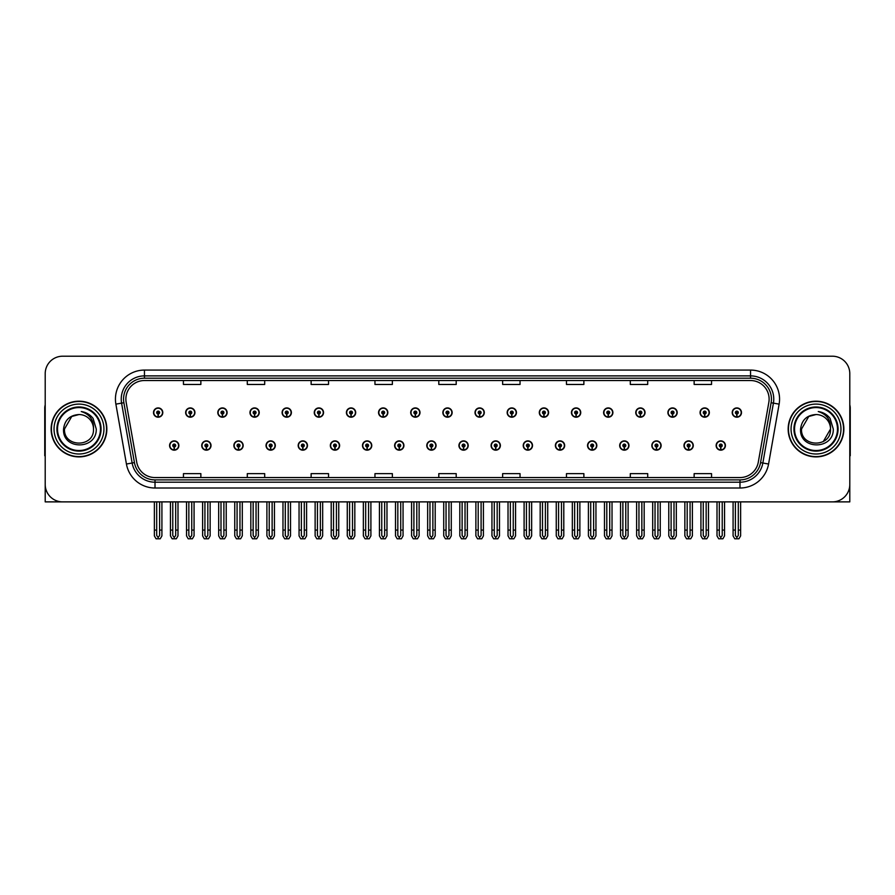 <?xml version="1.0" encoding="UTF-8"?>
<svg xmlns="http://www.w3.org/2000/svg" width="895" height="895" viewBox="0 0 895 895"><rect width="100%" height="100%" fill="white"/><g stroke="black" fill="none" stroke-linecap="round" stroke-linejoin="round"><path stroke-width="1.34" d="M651.84 445.531A4.643 4.643 0 0 0 656.482 450.174A4.643 4.643 0 0 0 661.125 445.531A4.643 4.643 0 0 0 656.482 440.888A4.643 4.643 0 0 0 651.84 445.531M619.687 445.531A4.643 4.643 0 0 0 624.33 450.174A4.643 4.643 0 0 0 628.972 445.531A4.643 4.643 0 0 0 624.33 440.888A4.643 4.643 0 0 0 619.687 445.531M587.534 445.531A4.643 4.643 0 0 0 592.177 450.174A4.643 4.643 0 0 0 596.82 445.531A4.643 4.643 0 0 0 592.177 440.888A4.643 4.643 0 0 0 587.534 445.531M555.381 445.531A4.643 4.643 0 0 0 560.024 450.174A4.643 4.643 0 0 0 564.667 445.531A4.643 4.643 0 0 0 560.024 440.888A4.643 4.643 0 0 0 555.381 445.531M523.228 445.531A4.643 4.643 0 0 0 527.871 450.174A4.643 4.643 0 0 0 532.514 445.531A4.643 4.643 0 0 0 527.871 440.888A4.643 4.643 0 0 0 523.228 445.531M491.086 445.531A4.643 4.643 0 0 0 495.729 450.174A4.643 4.643 0 0 0 500.372 445.531A4.643 4.643 0 0 0 495.729 440.888A4.643 4.643 0 0 0 491.086 445.531M458.934 445.531A4.643 4.643 0 0 0 463.576 450.174A4.643 4.643 0 0 0 468.219 445.531A4.643 4.643 0 0 0 463.576 440.888A4.643 4.643 0 0 0 458.934 445.531M426.781 445.531A4.643 4.643 0 0 0 431.424 450.174A4.643 4.643 0 0 0 436.066 445.531A4.643 4.643 0 0 0 431.424 440.888A4.643 4.643 0 0 0 426.781 445.531M394.628 445.531A4.643 4.643 0 0 0 399.271 450.174A4.643 4.643 0 0 0 403.913 445.531A4.643 4.643 0 0 0 399.271 440.888A4.643 4.643 0 0 0 394.628 445.531M362.486 445.531A4.643 4.643 0 0 0 367.129 450.174A4.643 4.643 0 0 0 371.772 445.531A4.643 4.643 0 0 0 367.129 440.888A4.643 4.643 0 0 0 362.486 445.531M330.333 445.531A4.643 4.643 0 0 0 334.976 450.174A4.643 4.643 0 0 0 339.619 445.531A4.643 4.643 0 0 0 334.976 440.888A4.643 4.643 0 0 0 330.333 445.531M298.18 445.531A4.643 4.643 0 0 0 302.823 450.174A4.643 4.643 0 0 0 307.466 445.531A4.643 4.643 0 0 0 302.823 440.888A4.643 4.643 0 0 0 298.18 445.531M266.028 445.531A4.643 4.643 0 0 0 270.67 450.174A4.643 4.643 0 0 0 275.313 445.531A4.643 4.643 0 0 0 270.67 440.888A4.643 4.643 0 0 0 266.028 445.531M233.875 445.531A4.643 4.643 0 0 0 238.517 450.174A4.643 4.643 0 0 0 243.16 445.531A4.643 4.643 0 0 0 238.517 440.888A4.643 4.643 0 0 0 233.875 445.531M201.733 445.531A4.643 4.643 0 0 0 206.376 450.174A4.643 4.643 0 0 0 211.019 445.531A4.643 4.643 0 0 0 206.376 440.888A4.643 4.643 0 0 0 201.733 445.531M169.58 445.531A4.643 4.643 0 0 0 174.223 450.174A4.643 4.643 0 0 0 178.866 445.531A4.643 4.643 0 0 0 174.223 440.888A4.643 4.643 0 0 0 169.58 445.531M683.981 445.531A4.643 4.643 0 0 0 688.624 450.174A4.643 4.643 0 0 0 693.267 445.531A4.643 4.643 0 0 0 688.624 440.888A4.643 4.643 0 0 0 683.981 445.531M700.058 412.561A4.643 4.643 0 0 0 704.701 417.204A4.643 4.643 0 0 0 709.343 412.561A4.643 4.643 0 0 0 704.701 407.919A4.643 4.643 0 0 0 700.058 412.561M667.905 412.561A4.643 4.643 0 0 0 672.548 417.204A4.643 4.643 0 0 0 677.191 412.561A4.643 4.643 0 0 0 672.548 407.919A4.643 4.643 0 0 0 667.905 412.561M635.763 412.561A4.643 4.643 0 0 0 640.406 417.204A4.643 4.643 0 0 0 645.049 412.561A4.643 4.643 0 0 0 640.406 407.919A4.643 4.643 0 0 0 635.763 412.561M603.61 412.561A4.643 4.643 0 0 0 608.253 417.204A4.643 4.643 0 0 0 612.896 412.561A4.643 4.643 0 0 0 608.253 407.919A4.643 4.643 0 0 0 603.61 412.561M571.457 412.561A4.643 4.643 0 0 0 576.1 417.204A4.643 4.643 0 0 0 580.743 412.561A4.643 4.643 0 0 0 576.1 407.919A4.643 4.643 0 0 0 571.457 412.561M539.305 412.561A4.643 4.643 0 0 0 543.947 417.204A4.643 4.643 0 0 0 548.59 412.561A4.643 4.643 0 0 0 543.947 407.919A4.643 4.643 0 0 0 539.305 412.561M507.163 412.561A4.643 4.643 0 0 0 511.806 417.204A4.643 4.643 0 0 0 516.449 412.561A4.643 4.643 0 0 0 511.806 407.919A4.643 4.643 0 0 0 507.163 412.561M475.01 412.561A4.643 4.643 0 0 0 479.653 417.204A4.643 4.643 0 0 0 484.296 412.561A4.643 4.643 0 0 0 479.653 407.919A4.643 4.643 0 0 0 475.01 412.561M442.857 412.561A4.643 4.643 0 0 0 447.5 417.204A4.643 4.643 0 0 0 452.143 412.561A4.643 4.643 0 0 0 447.5 407.919A4.643 4.643 0 0 0 442.857 412.561M410.704 412.561A4.643 4.643 0 0 0 415.347 417.204A4.643 4.643 0 0 0 419.99 412.561A4.643 4.643 0 0 0 415.347 407.919A4.643 4.643 0 0 0 410.704 412.561M378.551 412.561A4.643 4.643 0 0 0 383.194 417.204A4.643 4.643 0 0 0 387.837 412.561A4.643 4.643 0 0 0 383.194 407.919A4.643 4.643 0 0 0 378.551 412.561M346.41 412.561A4.643 4.643 0 0 0 351.053 417.204A4.643 4.643 0 0 0 355.695 412.561A4.643 4.643 0 0 0 351.053 407.919A4.643 4.643 0 0 0 346.41 412.561M314.257 412.561A4.643 4.643 0 0 0 318.9 417.204A4.643 4.643 0 0 0 323.542 412.561A4.643 4.643 0 0 0 318.9 407.919A4.643 4.643 0 0 0 314.257 412.561M282.104 412.561A4.643 4.643 0 0 0 286.747 417.204A4.643 4.643 0 0 0 291.39 412.561A4.643 4.643 0 0 0 286.747 407.919A4.643 4.643 0 0 0 282.104 412.561M249.951 412.561A4.643 4.643 0 0 0 254.594 417.204A4.643 4.643 0 0 0 259.237 412.561A4.643 4.643 0 0 0 254.594 407.919A4.643 4.643 0 0 0 249.951 412.561M217.809 412.561A4.643 4.643 0 0 0 222.452 417.204A4.643 4.643 0 0 0 227.095 412.561A4.643 4.643 0 0 0 222.452 407.919A4.643 4.643 0 0 0 217.809 412.561M185.657 412.561A4.643 4.643 0 0 0 190.299 417.204A4.643 4.643 0 0 0 194.942 412.561A4.643 4.643 0 0 0 190.299 407.919A4.643 4.643 0 0 0 185.657 412.561M153.504 412.561A4.643 4.643 0 0 0 158.147 417.204A4.643 4.643 0 0 0 162.789 412.561A4.643 4.643 0 0 0 158.147 407.919A4.643 4.643 0 0 0 153.504 412.561M716.134 445.531A4.643 4.643 0 0 0 720.777 450.174A4.643 4.643 0 0 0 725.42 445.531A4.643 4.643 0 0 0 720.777 440.888A4.643 4.643 0 0 0 716.134 445.531M732.211 412.561A4.643 4.643 0 0 0 736.853 417.204A4.643 4.643 0 0 0 741.496 412.561A4.643 4.643 0 0 0 736.853 407.919A4.643 4.643 0 0 0 732.211 412.561M797.445 501.882L849.791 501.882L849.791 373.629A17.408 17.408 0 0 0 832.372 356.21L62.628 356.21A17.408 17.408 0 0 0 45.209 373.629L45.209 501.882L97.555 501.882M51.138 429.041A27.857 27.857 0 0 0 78.995 456.897A27.857 27.857 0 0 0 106.841 429.041A27.857 27.857 0 0 0 78.995 401.195A27.857 27.857 0 0 0 51.138 429.041M788.159 429.041A27.857 27.857 0 0 0 816.005 456.897A27.857 27.857 0 0 0 843.862 429.041A27.857 27.857 0 0 0 816.005 401.195A27.857 27.857 0 0 0 788.159 429.041M125.882 399.103A18.571 18.571 0 0 1 144.453 380.532L750.547 380.532A18.571 18.571 0 0 1 768.839 402.325L758.278 462.212A18.571 18.571 0 0 1 739.986 477.561L155.014 477.561A18.571 18.571 0 0 1 136.722 462.212L126.161 402.325A18.571 18.571 0 0 1 125.882 399.103M123.555 399.103A20.887 20.887 0 0 0 123.879 402.728L134.44 462.614A20.887 20.887 0 0 0 155.014 479.888L739.986 479.888A20.887 20.887 0 0 0 760.56 462.614L771.121 402.728A20.887 20.887 0 0 0 750.547 378.205L144.453 378.205A20.887 20.887 0 0 0 123.555 399.103M115.88 404.137A29.02 29.02 0 0 1 144.453 370.082L750.547 370.082A29.02 29.02 0 0 1 779.12 404.137L768.57 464.024A29.02 29.02 0 0 1 739.986 488.01L155.014 488.01A29.02 29.02 0 0 1 126.43 464.024L115.88 404.137L121.586 403.13A23.214 23.214 0 0 1 144.453 375.889L750.547 375.889A23.214 23.214 0 0 1 773.414 403.13L762.853 463.017A23.214 23.214 0 0 1 739.986 482.204L155.014 482.204A23.214 23.214 0 0 1 132.147 463.017L121.586 403.13A23.214 23.214 0 0 1 121.239 399.103M832.372 356.21L62.628 356.21M45.209 373.629L45.209 484.464A17.408 17.408 0 0 0 62.628 501.882L832.372 501.882A17.408 17.408 0 0 0 849.791 484.464L849.791 373.629M438.796 380.532L438.796 384.458L456.204 384.458L456.204 380.532M374.96 380.532L374.96 384.458L392.368 384.458L392.368 380.532M311.124 380.532L311.124 384.458L328.532 384.458L328.532 380.532M247.288 380.532L247.288 384.458L264.696 384.458L264.696 380.532M183.453 380.532L183.453 384.458L200.86 384.458L200.86 380.532M502.632 380.532L502.632 384.458L520.04 384.458L520.04 380.532M566.468 380.532L566.468 384.458L583.876 384.458L583.876 380.532M630.304 380.532L630.304 384.458L647.712 384.458L647.712 380.532M694.14 380.532L694.14 384.458L711.547 384.458L711.547 380.532M456.204 477.561L456.204 473.634L438.796 473.634L438.796 477.561M392.368 477.561L392.368 473.634L374.96 473.634L374.96 477.561M328.532 477.561L328.532 473.634L311.124 473.634L311.124 477.561M264.696 477.561L264.696 473.634L247.288 473.634L247.288 477.561M200.86 477.561L200.86 473.634L183.453 473.634L183.453 477.561M520.04 477.561L520.04 473.634L502.632 473.634L502.632 477.561M583.876 477.561L583.876 473.634L566.468 473.634L566.468 477.561M647.712 477.561L647.712 473.634L630.304 473.634L630.304 477.561M711.547 477.561L711.547 473.634L694.14 473.634L694.14 477.561M722.231 501.882L722.231 535.467L720.777 537.537L719.323 535.467L719.323 530.086L717.007 530.086L717.007 535.881L718.685 538.79L722.88 538.79L724.547 535.881L724.547 501.882M720.71 446.974L720.587 449.872A4.352 4.352 0 0 1 716.425 445.531A4.352 4.352 0 0 1 720.777 441.179A4.352 4.352 0 0 1 725.129 445.531A4.352 4.352 0 0 1 720.967 449.872L720.844 446.974A1.454 1.454 0 0 0 722.231 445.531A1.454 1.454 0 0 0 720.777 444.077A1.454 1.454 0 0 0 719.323 445.531A1.454 1.454 0 0 0 720.71 446.974L720.755 446.102A0.582 0.582 0 0 1 720.195 445.531A0.582 0.582 0 0 1 720.777 444.949A0.582 0.582 0 0 1 721.359 445.531A0.582 0.582 0 0 1 720.799 446.102L720.844 446.974M717.007 501.882L717.007 530.086M719.323 501.882L719.323 530.086M722.231 530.086L724.547 530.086M738.308 501.882L738.308 535.467L736.853 537.537L735.399 535.467L735.399 530.086L733.083 530.086L733.083 535.881L734.761 538.79L738.946 538.79L740.624 535.881L740.624 501.882M736.786 414.016L736.663 416.913A4.352 4.352 0 0 1 732.502 412.561A4.352 4.352 0 0 1 736.853 408.209A4.352 4.352 0 0 1 741.205 412.561A4.352 4.352 0 0 1 737.044 416.913L736.921 414.016A1.454 1.454 0 0 0 738.308 412.561A1.454 1.454 0 0 0 736.853 411.118A1.454 1.454 0 0 0 735.399 412.561A1.454 1.454 0 0 0 736.786 414.016L736.831 413.143A0.582 0.582 0 0 1 736.272 412.561A0.582 0.582 0 0 1 736.853 411.98A0.582 0.582 0 0 1 737.435 412.561A0.582 0.582 0 0 1 736.876 413.143L736.921 414.016M733.083 501.882L733.083 530.086M735.399 501.882L735.399 530.086M738.308 530.086L740.624 530.086M690.079 501.882L690.079 535.467L688.624 537.537L687.181 535.467L687.181 530.086L684.854 530.086L684.854 535.881L686.532 538.79L690.727 538.79L692.394 535.881L692.394 501.882M688.568 446.974L688.434 449.872A4.352 4.352 0 0 1 684.272 445.531A4.352 4.352 0 0 1 688.624 441.179A4.352 4.352 0 0 1 692.976 445.531A4.352 4.352 0 0 1 688.814 449.872L688.691 446.974A1.454 1.454 0 0 0 690.079 445.531A1.454 1.454 0 0 0 688.624 444.077A1.454 1.454 0 0 0 687.181 445.531A1.454 1.454 0 0 0 688.568 446.974L688.602 446.102A0.582 0.582 0 0 1 688.042 445.531A0.582 0.582 0 0 1 688.624 444.949A0.582 0.582 0 0 1 689.206 445.531A0.582 0.582 0 0 1 688.658 446.102L688.691 446.974M684.854 501.882L684.854 530.086M687.181 501.882L687.181 530.086M690.079 530.086L692.394 530.086M657.926 501.882L657.926 535.467L656.482 537.537L655.028 535.467L655.028 530.086L652.701 530.086L652.701 535.881L654.379 538.79L658.575 538.79L660.253 535.881L660.253 501.882M656.415 446.974L656.292 449.872A4.352 4.352 0 0 1 652.119 445.531A4.352 4.352 0 0 1 656.482 441.179A4.352 4.352 0 0 1 660.834 445.531A4.352 4.352 0 0 1 656.673 449.872L656.538 446.974A1.454 1.454 0 0 0 657.926 445.531A1.454 1.454 0 0 0 656.482 444.077A1.454 1.454 0 0 0 655.028 445.531A1.454 1.454 0 0 0 656.415 446.974L656.449 446.102A0.582 0.582 0 0 1 655.901 445.531A0.582 0.582 0 0 1 656.482 444.949A0.582 0.582 0 0 1 657.053 445.531A0.582 0.582 0 0 1 656.505 446.102L656.538 446.974M652.701 501.882L652.701 530.086M655.028 501.882L655.028 530.086M657.926 530.086L660.253 530.086M625.773 501.882L625.773 535.467L624.33 537.537L622.875 535.467L622.875 530.086L620.559 530.086L620.559 535.881L622.226 538.79L626.422 538.79L628.1 535.881L628.1 501.882M624.262 446.974L624.139 449.872A4.352 4.352 0 0 1 619.978 445.531A4.352 4.352 0 0 1 624.33 441.179A4.352 4.352 0 0 1 628.682 445.531A4.352 4.352 0 0 1 624.52 449.872L624.386 446.974A1.454 1.454 0 0 0 625.773 445.531A1.454 1.454 0 0 0 624.33 444.077A1.454 1.454 0 0 0 622.875 445.531A1.454 1.454 0 0 0 624.262 446.974L624.307 446.102A0.582 0.582 0 0 1 623.748 445.531A0.582 0.582 0 0 1 624.33 444.949A0.582 0.582 0 0 1 624.911 445.531A0.582 0.582 0 0 1 624.352 446.102L624.386 446.974M620.559 501.882L620.559 530.086M622.875 501.882L622.875 530.086M625.773 530.086L628.1 530.086M706.155 501.882L706.155 535.467L704.701 537.537L703.257 535.467L703.257 530.086L700.93 530.086L700.93 535.881L702.609 538.79L706.804 538.79L708.471 535.881L708.471 501.882M704.645 414.016L704.51 416.913A4.352 4.352 0 0 1 700.349 412.561A4.352 4.352 0 0 1 704.701 408.209A4.352 4.352 0 0 1 709.053 412.561A4.352 4.352 0 0 1 704.891 416.913L704.768 414.016A1.454 1.454 0 0 0 706.155 412.561A1.454 1.454 0 0 0 704.701 411.118A1.454 1.454 0 0 0 703.257 412.561A1.454 1.454 0 0 0 704.645 414.016L704.678 413.143A0.582 0.582 0 0 1 704.119 412.561A0.582 0.582 0 0 1 704.701 411.98A0.582 0.582 0 0 1 705.282 412.561A0.582 0.582 0 0 1 704.723 413.143L704.768 414.016M700.93 501.882L700.93 530.086M703.257 501.882L703.257 530.086M706.155 530.086L708.471 530.086M674.002 501.882L674.002 535.467L672.548 537.537L671.105 535.467L671.105 530.086L668.778 530.086L668.778 535.881L670.456 538.79L674.651 538.79L676.329 535.881L676.329 501.882M672.492 414.016L672.358 416.913A4.352 4.352 0 0 1 668.196 412.561A4.352 4.352 0 0 1 672.548 408.209A4.352 4.352 0 0 1 676.9 412.561A4.352 4.352 0 0 1 672.738 416.913L672.615 414.016A1.454 1.454 0 0 0 674.002 412.561A1.454 1.454 0 0 0 672.548 411.118A1.454 1.454 0 0 0 671.105 412.561A1.454 1.454 0 0 0 672.492 414.016L672.525 413.143A0.582 0.582 0 0 1 671.977 412.561A0.582 0.582 0 0 1 672.548 411.98A0.582 0.582 0 0 1 673.129 412.561A0.582 0.582 0 0 1 672.581 413.143L672.615 414.016M668.778 501.882L668.778 530.086M671.105 501.882L671.105 530.086M674.002 530.086L676.329 530.086M641.849 501.882L641.849 535.467L640.406 537.537L638.952 535.467L638.952 530.086L636.625 530.086L636.625 535.881L638.303 538.79L642.498 538.79L644.176 535.881L644.176 501.882M640.339 414.016L640.216 416.913A4.352 4.352 0 0 1 636.054 412.561A4.352 4.352 0 0 1 640.406 408.209A4.352 4.352 0 0 1 644.758 412.561A4.352 4.352 0 0 1 640.596 416.913L640.462 414.016A1.454 1.454 0 0 0 641.849 412.561A1.454 1.454 0 0 0 640.406 411.118A1.454 1.454 0 0 0 638.952 412.561A1.454 1.454 0 0 0 640.339 414.016L640.372 413.143A0.582 0.582 0 0 1 639.824 412.561A0.582 0.582 0 0 1 640.406 411.98A0.582 0.582 0 0 1 640.988 412.561A0.582 0.582 0 0 1 640.428 413.143L640.462 414.016M636.625 501.882L636.625 530.086M638.952 501.882L638.952 530.086M641.849 530.086L644.176 530.086M609.708 501.882L609.708 535.467L608.253 537.537L606.799 535.467L606.799 530.086L604.483 530.086L604.483 535.881L606.15 538.79L610.345 538.79L612.023 535.881L612.023 501.882M608.186 414.016L608.063 416.913A4.352 4.352 0 0 1 603.901 412.561A4.352 4.352 0 0 1 608.253 408.209A4.352 4.352 0 0 1 612.605 412.561A4.352 4.352 0 0 1 608.443 416.913L608.32 414.016A1.454 1.454 0 0 0 609.708 412.561A1.454 1.454 0 0 0 608.253 411.118A1.454 1.454 0 0 0 606.799 412.561A1.454 1.454 0 0 0 608.186 414.016L608.231 413.143A0.582 0.582 0 0 1 607.671 412.561A0.582 0.582 0 0 1 608.253 411.98A0.582 0.582 0 0 1 608.835 412.561A0.582 0.582 0 0 1 608.276 413.143L608.32 414.016M604.483 501.882L604.483 530.086M606.799 501.882L606.799 530.086M609.708 530.086L612.023 530.086M45.209 466.183L45.209 460.388M45.209 455.712A11.601 11.601 0 0 0 44.75 455.745L44.75 408.154A11.601 11.601 0 0 1 45.209 404.909M849.791 460.388L849.791 466.183M849.791 404.909A11.601 11.601 0 0 1 850.25 408.154L850.25 455.745A11.601 11.601 0 0 0 849.791 455.712M100.464 429.041A21.469 21.469 0 0 1 78.995 450.521A21.469 21.469 0 0 1 57.515 429.041A21.469 21.469 0 0 1 78.995 407.572A21.469 21.469 0 0 1 100.464 429.041M63.556 429.041C62.202 450.342 96.973 449.961 96.257 429.041L93.08 418.412C90.048 414.53 86.099 412.237 81.244 411.543C89.813 414.284 93.897 420.124 93.494 429.041C94.389 447.757 63.59 447.757 64.485 429.041L71.734 416.477L78.995 414.542C69.866 415.135 64.72 419.968 63.556 429.041M51.429 429.041A27.566 27.566 0 0 1 78.995 401.475A27.566 27.566 0 0 1 106.55 429.041A27.566 27.566 0 0 1 78.995 456.607A27.566 27.566 0 0 1 51.429 429.041M93.494 429.041C94.389 447.757 63.59 447.757 64.485 429.041L71.734 416.477L78.995 414.542L71.734 416.477L64.485 429.041L71.734 416.477L78.995 414.542A14.51 14.51 0 0 1 93.494 429.041C94.389 447.757 63.59 447.757 64.485 429.041L71.734 416.477M837.485 429.041A21.469 21.469 0 0 1 816.005 450.521A21.469 21.469 0 0 1 794.536 429.041A21.469 21.469 0 0 1 816.005 407.572A21.469 21.469 0 0 1 837.485 429.041M800.577 429.041C799.224 450.342 833.995 449.961 833.279 429.041L830.101 418.412C827.069 414.53 823.12 412.237 818.254 411.543C826.835 414.284 830.918 420.124 830.515 429.041C831.41 447.757 800.611 447.757 801.506 429.041L808.756 416.477L816.005 414.542C806.887 415.135 801.741 419.968 800.577 429.041M788.45 429.041A27.566 27.566 0 0 1 816.005 401.475A27.566 27.566 0 0 1 843.571 429.041A27.566 27.566 0 0 1 816.005 456.607A27.566 27.566 0 0 1 788.45 429.041M801.506 429.041L808.756 416.477L816.005 414.542L808.756 416.477L801.506 429.041L808.756 416.477L816.005 414.542A14.51 14.51 0 0 1 830.515 429.041C831.41 447.757 800.611 447.757 801.506 429.041C800.611 447.757 831.41 447.757 830.515 429.041L823.266 441.615M593.631 501.882L593.631 535.467L592.177 537.537L590.722 535.467L590.722 530.086L588.407 530.086L588.407 535.881L590.085 538.79L594.269 538.79L595.947 535.881L595.947 501.882M592.11 446.974L591.987 449.872A4.352 4.352 0 0 1 587.825 445.531A4.352 4.352 0 0 1 592.177 441.179A4.352 4.352 0 0 1 596.529 445.531A4.352 4.352 0 0 1 592.367 449.872L592.244 446.974A1.454 1.454 0 0 0 593.631 445.531A1.454 1.454 0 0 0 592.177 444.077A1.454 1.454 0 0 0 590.722 445.531A1.454 1.454 0 0 0 592.11 446.974L592.154 446.102A0.582 0.582 0 0 1 591.595 445.531A0.582 0.582 0 0 1 592.177 444.949A0.582 0.582 0 0 1 592.759 445.531A0.582 0.582 0 0 1 592.199 446.102L592.244 446.974M588.407 501.882L588.407 530.086M590.722 501.882L590.722 530.086M593.631 530.086L595.947 530.086M561.478 501.882L561.478 535.467L560.024 537.537L558.581 535.467L558.581 530.086L556.254 530.086L556.254 535.881L557.932 538.79L562.127 538.79L563.794 535.881L563.794 501.882M559.968 446.974L559.834 449.872A4.352 4.352 0 0 1 555.672 445.531A4.352 4.352 0 0 1 560.024 441.179A4.352 4.352 0 0 1 564.376 445.531A4.352 4.352 0 0 1 560.214 449.872L560.091 446.974A1.454 1.454 0 0 0 561.478 445.531A1.454 1.454 0 0 0 560.024 444.077A1.454 1.454 0 0 0 558.581 445.531A1.454 1.454 0 0 0 559.968 446.974L560.001 446.102A0.582 0.582 0 0 1 559.442 445.531A0.582 0.582 0 0 1 560.024 444.949A0.582 0.582 0 0 1 560.606 445.531A0.582 0.582 0 0 1 560.046 446.102L560.091 446.974M556.254 501.882L556.254 530.086M558.581 501.882L558.581 530.086M561.478 530.086L563.794 530.086M529.325 501.882L529.325 535.467L527.871 537.537L526.428 535.467L526.428 530.086L524.101 530.086L524.101 535.881L525.779 538.79L529.974 538.79L531.652 535.881L531.652 501.882M527.815 446.974L527.681 449.872A4.352 4.352 0 0 1 523.519 445.531A4.352 4.352 0 0 1 527.871 441.179A4.352 4.352 0 0 1 532.223 445.531A4.352 4.352 0 0 1 528.061 449.872L527.938 446.974A1.454 1.454 0 0 0 529.325 445.531A1.454 1.454 0 0 0 527.871 444.077A1.454 1.454 0 0 0 526.428 445.531A1.454 1.454 0 0 0 527.815 446.974L527.849 446.102A0.582 0.582 0 0 1 527.3 445.531A0.582 0.582 0 0 1 527.871 444.949A0.582 0.582 0 0 1 528.453 445.531A0.582 0.582 0 0 1 527.905 446.102L527.938 446.974M524.101 501.882L524.101 530.086M526.428 501.882L526.428 530.086M529.325 530.086L531.652 530.086M577.555 501.882L577.555 535.467L576.1 537.537L574.646 535.467L574.646 530.086L572.33 530.086L572.33 535.881L574.008 538.79L578.204 538.79L579.87 535.881L579.87 501.882M576.033 414.016L575.91 416.913A4.352 4.352 0 0 1 571.748 412.561A4.352 4.352 0 0 1 576.1 408.209A4.352 4.352 0 0 1 580.452 412.561A4.352 4.352 0 0 1 576.29 416.913L576.167 414.016A1.454 1.454 0 0 0 577.555 412.561A1.454 1.454 0 0 0 576.1 411.118A1.454 1.454 0 0 0 574.646 412.561A1.454 1.454 0 0 0 576.033 414.016L576.078 413.143A0.582 0.582 0 0 1 575.519 412.561A0.582 0.582 0 0 1 576.1 411.98A0.582 0.582 0 0 1 576.682 412.561A0.582 0.582 0 0 1 576.123 413.143L576.167 414.016M572.33 501.882L572.33 530.086M574.646 501.882L574.646 530.086M577.555 530.086L579.87 530.086M545.402 501.882L545.402 535.467L543.947 537.537L542.504 535.467L542.504 530.086L540.177 530.086L540.177 535.881L541.855 538.79L546.051 538.79L547.729 535.881L547.729 501.882M543.891 414.016L543.757 416.913A4.352 4.352 0 0 1 539.595 412.561A4.352 4.352 0 0 1 543.947 408.209A4.352 4.352 0 0 1 548.299 412.561A4.352 4.352 0 0 1 544.138 416.913L544.015 414.016A1.454 1.454 0 0 0 545.402 412.561A1.454 1.454 0 0 0 543.947 411.118A1.454 1.454 0 0 0 542.504 412.561A1.454 1.454 0 0 0 543.891 414.016L543.925 413.143A0.582 0.582 0 0 1 543.366 412.561A0.582 0.582 0 0 1 543.947 411.98A0.582 0.582 0 0 1 544.529 412.561A0.582 0.582 0 0 1 543.981 413.143L544.015 414.016M540.177 501.882L540.177 530.086M542.504 501.882L542.504 530.086M545.402 530.086L547.729 530.086M513.249 501.882L513.249 535.467L511.806 537.537L510.351 535.467L510.351 530.086L508.024 530.086L508.024 535.881L509.702 538.79L513.898 538.79L515.576 535.881L515.576 501.882M511.739 414.016L511.616 416.913A4.352 4.352 0 0 1 507.454 412.561A4.352 4.352 0 0 1 511.806 408.209A4.352 4.352 0 0 1 516.158 412.561A4.352 4.352 0 0 1 511.996 416.913L511.862 414.016A1.454 1.454 0 0 0 513.249 412.561A1.454 1.454 0 0 0 511.806 411.118A1.454 1.454 0 0 0 510.351 412.561A1.454 1.454 0 0 0 511.739 414.016L511.772 413.143A0.582 0.582 0 0 1 511.224 412.561A0.582 0.582 0 0 1 511.806 411.98A0.582 0.582 0 0 1 512.376 412.561A0.582 0.582 0 0 1 511.828 413.143L511.862 414.016M508.024 501.882L508.024 530.086M510.351 501.882L510.351 530.086M513.249 530.086L515.576 530.086M497.172 501.882L497.172 535.467L495.729 537.537L494.275 535.467L494.275 530.086L491.948 530.086L491.948 535.881L493.626 538.79L497.821 538.79L499.499 535.881L499.499 501.882M495.662 446.974L495.539 449.872A4.352 4.352 0 0 1 491.377 445.531A4.352 4.352 0 0 1 495.729 441.179A4.352 4.352 0 0 1 500.081 445.531A4.352 4.352 0 0 1 495.919 449.872L495.785 446.974A1.454 1.454 0 0 0 497.172 445.531A1.454 1.454 0 0 0 495.729 444.077A1.454 1.454 0 0 0 494.275 445.531A1.454 1.454 0 0 0 495.662 446.974L495.696 446.102A0.582 0.582 0 0 1 495.148 445.531A0.582 0.582 0 0 1 495.729 444.949A0.582 0.582 0 0 1 496.311 445.531A0.582 0.582 0 0 1 495.752 446.102L495.785 446.974M491.948 501.882L491.948 530.086M494.275 501.882L494.275 530.086M497.172 530.086L499.499 530.086M465.031 501.882L465.031 535.467L463.576 537.537L462.122 535.467L462.122 530.086L459.806 530.086L459.806 535.881L461.473 538.79L465.668 538.79L467.347 535.881L467.347 501.882M463.509 446.974L463.386 449.872A4.352 4.352 0 0 1 459.224 445.531A4.352 4.352 0 0 1 463.576 441.179A4.352 4.352 0 0 1 467.928 445.531A4.352 4.352 0 0 1 463.767 449.872L463.644 446.974A1.454 1.454 0 0 0 465.031 445.531A1.454 1.454 0 0 0 463.576 444.077A1.454 1.454 0 0 0 462.122 445.531A1.454 1.454 0 0 0 463.509 446.974L463.554 446.102A0.582 0.582 0 0 1 462.995 445.531A0.582 0.582 0 0 1 463.576 444.949A0.582 0.582 0 0 1 464.158 445.531A0.582 0.582 0 0 1 463.599 446.102L463.644 446.974M459.806 501.882L459.806 530.086M462.122 501.882L462.122 530.086M465.031 530.086L467.347 530.086M432.878 501.882L432.878 535.467L431.424 537.537L429.969 535.467L429.969 530.086L427.653 530.086L427.653 535.881L429.331 538.79L433.527 538.79L435.194 535.881L435.194 501.882M431.356 446.974L431.233 449.872A4.352 4.352 0 0 1 427.072 445.531A4.352 4.352 0 0 1 431.424 441.179A4.352 4.352 0 0 1 435.775 445.531A4.352 4.352 0 0 1 431.614 449.872L431.491 446.974A1.454 1.454 0 0 0 432.878 445.531A1.454 1.454 0 0 0 431.424 444.077A1.454 1.454 0 0 0 429.969 445.531A1.454 1.454 0 0 0 431.356 446.974L431.401 446.102A0.582 0.582 0 0 1 430.842 445.531A0.582 0.582 0 0 1 431.424 444.949A0.582 0.582 0 0 1 432.005 445.531A0.582 0.582 0 0 1 431.446 446.102L431.491 446.974M427.653 501.882L427.653 530.086M429.969 501.882L429.969 530.086M432.878 530.086L435.194 530.086M400.725 501.882L400.725 535.467L399.271 537.537L397.827 535.467L397.827 530.086L395.5 530.086L395.5 535.881L397.179 538.79L401.374 538.79L403.052 535.881L403.052 501.882M399.215 446.974L399.08 449.872A4.352 4.352 0 0 1 394.919 445.531A4.352 4.352 0 0 1 399.271 441.179A4.352 4.352 0 0 1 403.623 445.531A4.352 4.352 0 0 1 399.461 449.872L399.338 446.974A1.454 1.454 0 0 0 400.725 445.531A1.454 1.454 0 0 0 399.271 444.077A1.454 1.454 0 0 0 397.827 445.531A1.454 1.454 0 0 0 399.215 446.974L399.248 446.102A0.582 0.582 0 0 1 398.689 445.531A0.582 0.582 0 0 1 399.271 444.949A0.582 0.582 0 0 1 399.852 445.531A0.582 0.582 0 0 1 399.304 446.102L399.338 446.974M395.5 501.882L395.5 530.086M397.827 501.882L397.827 530.086M400.725 530.086L403.052 530.086M368.572 501.882L368.572 535.467L367.129 537.537L365.675 535.467L365.675 530.086L363.348 530.086L363.348 535.881L365.026 538.79L369.221 538.79L370.899 535.881L370.899 501.882M367.062 446.974L366.939 449.872A4.352 4.352 0 0 1 362.777 445.531A4.352 4.352 0 0 1 367.129 441.179A4.352 4.352 0 0 1 371.481 445.531A4.352 4.352 0 0 1 367.319 449.872L367.185 446.974A1.454 1.454 0 0 0 368.572 445.531A1.454 1.454 0 0 0 367.129 444.077A1.454 1.454 0 0 0 365.675 445.531A1.454 1.454 0 0 0 367.062 446.974L367.095 446.102A0.582 0.582 0 0 1 366.547 445.531A0.582 0.582 0 0 1 367.129 444.949A0.582 0.582 0 0 1 367.7 445.531A0.582 0.582 0 0 1 367.151 446.102L367.185 446.974M363.348 501.882L363.348 530.086M365.675 501.882L365.675 530.086M368.572 530.086L370.899 530.086M481.096 501.882L481.096 535.467L479.653 537.537L478.198 535.467L478.198 530.086L475.883 530.086L475.883 535.881L477.55 538.79L481.745 538.79L483.423 535.881L483.423 501.882M479.586 414.016L479.463 416.913A4.352 4.352 0 0 1 475.301 412.561A4.352 4.352 0 0 1 479.653 408.209A4.352 4.352 0 0 1 484.005 412.561A4.352 4.352 0 0 1 479.843 416.913L479.709 414.016A1.454 1.454 0 0 0 481.096 412.561A1.454 1.454 0 0 0 479.653 411.118A1.454 1.454 0 0 0 478.198 412.561A1.454 1.454 0 0 0 479.586 414.016L479.63 413.143A0.582 0.582 0 0 1 479.071 412.561A0.582 0.582 0 0 1 479.653 411.98A0.582 0.582 0 0 1 480.235 412.561A0.582 0.582 0 0 1 479.675 413.143L479.709 414.016M475.883 501.882L475.883 530.086M478.198 501.882L478.198 530.086M481.096 530.086L483.423 530.086M448.954 501.882L448.954 535.467L447.5 537.537L446.046 535.467L446.046 530.086L443.73 530.086L443.73 535.881L445.408 538.79L449.592 538.79L451.27 535.881L451.27 501.882M447.433 414.016L447.31 416.913A4.352 4.352 0 0 1 443.148 412.561A4.352 4.352 0 0 1 447.5 408.209A4.352 4.352 0 0 1 451.852 412.561A4.352 4.352 0 0 1 447.69 416.913L447.567 414.016A1.454 1.454 0 0 0 448.954 412.561A1.454 1.454 0 0 0 447.5 411.118A1.454 1.454 0 0 0 446.046 412.561A1.454 1.454 0 0 0 447.433 414.016L447.478 413.143A0.582 0.582 0 0 1 446.918 412.561A0.582 0.582 0 0 1 447.5 411.98A0.582 0.582 0 0 1 448.082 412.561A0.582 0.582 0 0 1 447.522 413.143L447.567 414.016M443.73 501.882L443.73 530.086M446.046 501.882L446.046 530.086M448.954 530.086L451.27 530.086M416.801 501.882L416.801 535.467L415.347 537.537L413.904 535.467L413.904 530.086L411.577 530.086L411.577 535.881L413.255 538.79L417.45 538.79L419.117 535.881L419.117 501.882M415.291 414.016L415.157 416.913A4.352 4.352 0 0 1 410.995 412.561A4.352 4.352 0 0 1 415.347 408.209A4.352 4.352 0 0 1 419.699 412.561A4.352 4.352 0 0 1 415.537 416.913L415.414 414.016A1.454 1.454 0 0 0 416.801 412.561A1.454 1.454 0 0 0 415.347 411.118A1.454 1.454 0 0 0 413.904 412.561A1.454 1.454 0 0 0 415.291 414.016L415.325 413.143A0.582 0.582 0 0 1 414.765 412.561A0.582 0.582 0 0 1 415.347 411.98A0.582 0.582 0 0 1 415.929 412.561A0.582 0.582 0 0 1 415.369 413.143L415.414 414.016M411.577 501.882L411.577 530.086M413.904 501.882L413.904 530.086M416.801 530.086L419.117 530.086M384.649 501.882L384.649 535.467L383.194 537.537L381.751 535.467L381.751 530.086L379.424 530.086L379.424 535.881L381.102 538.79L385.297 538.79L386.976 535.881L386.976 501.882M383.138 414.016L383.004 416.913A4.352 4.352 0 0 1 378.842 412.561A4.352 4.352 0 0 1 383.194 408.209A4.352 4.352 0 0 1 387.546 412.561A4.352 4.352 0 0 1 383.384 416.913L383.261 414.016A1.454 1.454 0 0 0 384.649 412.561A1.454 1.454 0 0 0 383.194 411.118A1.454 1.454 0 0 0 381.751 412.561A1.454 1.454 0 0 0 383.138 414.016L383.172 413.143A0.582 0.582 0 0 1 382.624 412.561A0.582 0.582 0 0 1 383.194 411.98A0.582 0.582 0 0 1 383.776 412.561A0.582 0.582 0 0 1 383.228 413.143L383.261 414.016M379.424 501.882L379.424 530.086M381.751 501.882L381.751 530.086M384.649 530.086L386.976 530.086M352.496 501.882L352.496 535.467L351.053 537.537L349.598 535.467L349.598 530.086L347.271 530.086L347.271 535.881L348.949 538.79L353.145 538.79L354.823 535.881L354.823 501.882M350.985 414.016L350.862 416.913A4.352 4.352 0 0 1 346.701 412.561A4.352 4.352 0 0 1 351.053 408.209A4.352 4.352 0 0 1 355.404 412.561A4.352 4.352 0 0 1 351.243 416.913L351.108 414.016A1.454 1.454 0 0 0 352.496 412.561A1.454 1.454 0 0 0 351.053 411.118A1.454 1.454 0 0 0 349.598 412.561A1.454 1.454 0 0 0 350.985 414.016L351.019 413.143A0.582 0.582 0 0 1 350.471 412.561A0.582 0.582 0 0 1 351.053 411.98A0.582 0.582 0 0 1 351.634 412.561A0.582 0.582 0 0 1 351.075 413.143L351.108 414.016M347.271 501.882L347.271 530.086M349.598 501.882L349.598 530.086M352.496 530.086L354.823 530.086M336.419 501.882L336.419 535.467L334.976 537.537L333.522 535.467L333.522 530.086L331.206 530.086L331.206 535.881L332.873 538.79L337.068 538.79L338.746 535.881L338.746 501.882M334.909 446.974L334.786 449.872A4.352 4.352 0 0 1 330.624 445.531A4.352 4.352 0 0 1 334.976 441.179A4.352 4.352 0 0 1 339.328 445.531A4.352 4.352 0 0 1 335.166 449.872L335.032 446.974A1.454 1.454 0 0 0 336.419 445.531A1.454 1.454 0 0 0 334.976 444.077A1.454 1.454 0 0 0 333.522 445.531A1.454 1.454 0 0 0 334.909 446.974L334.954 446.102A0.582 0.582 0 0 1 334.394 445.531A0.582 0.582 0 0 1 334.976 444.949A0.582 0.582 0 0 1 335.558 445.531A0.582 0.582 0 0 1 334.998 446.102L335.032 446.974M331.206 501.882L331.206 530.086M333.522 501.882L333.522 530.086M336.419 530.086L338.746 530.086M304.278 501.882L304.278 535.467L302.823 537.537L301.369 535.467L301.369 530.086L299.053 530.086L299.053 535.881L300.731 538.79L304.915 538.79L306.593 535.881L306.593 501.882M302.756 446.974L302.633 449.872A4.352 4.352 0 0 1 298.471 445.531A4.352 4.352 0 0 1 302.823 441.179A4.352 4.352 0 0 1 307.175 445.531A4.352 4.352 0 0 1 303.013 449.872L302.89 446.974A1.454 1.454 0 0 0 304.278 445.531A1.454 1.454 0 0 0 302.823 444.077A1.454 1.454 0 0 0 301.369 445.531A1.454 1.454 0 0 0 302.756 446.974L302.801 446.102A0.582 0.582 0 0 1 302.242 445.531A0.582 0.582 0 0 1 302.823 444.949A0.582 0.582 0 0 1 303.405 445.531A0.582 0.582 0 0 1 302.846 446.102L302.89 446.974M299.053 501.882L299.053 530.086M301.369 501.882L301.369 530.086M304.278 530.086L306.593 530.086M272.125 501.882L272.125 535.467L270.67 537.537L269.227 535.467L269.227 530.086L266.9 530.086L266.9 535.881L268.578 538.79L272.774 538.79L274.441 535.881L274.441 501.882M270.614 446.974L270.48 449.872A4.352 4.352 0 0 1 266.318 445.531A4.352 4.352 0 0 1 270.67 441.179A4.352 4.352 0 0 1 275.022 445.531A4.352 4.352 0 0 1 270.861 449.872L270.737 446.974A1.454 1.454 0 0 0 272.125 445.531A1.454 1.454 0 0 0 270.67 444.077A1.454 1.454 0 0 0 269.227 445.531A1.454 1.454 0 0 0 270.614 446.974L270.648 446.102A0.582 0.582 0 0 1 270.089 445.531A0.582 0.582 0 0 1 270.67 444.949A0.582 0.582 0 0 1 271.252 445.531A0.582 0.582 0 0 1 270.693 446.102L270.737 446.974M266.9 501.882L266.9 530.086M269.227 501.882L269.227 530.086M272.125 530.086L274.441 530.086M239.972 501.882L239.972 535.467L238.517 537.537L237.074 535.467L237.074 530.086L234.747 530.086L234.747 535.881L236.425 538.79L240.621 538.79L242.299 535.881L242.299 501.882M238.462 446.974L238.327 449.872A4.352 4.352 0 0 1 234.166 445.531A4.352 4.352 0 0 1 238.517 441.179A4.352 4.352 0 0 1 242.881 445.531A4.352 4.352 0 0 1 238.708 449.872L238.585 446.974A1.454 1.454 0 0 0 239.972 445.531A1.454 1.454 0 0 0 238.517 444.077A1.454 1.454 0 0 0 237.074 445.531A1.454 1.454 0 0 0 238.462 446.974L238.495 446.102A0.582 0.582 0 0 1 237.947 445.531A0.582 0.582 0 0 1 238.517 444.949A0.582 0.582 0 0 1 239.099 445.531A0.582 0.582 0 0 1 238.551 446.102L238.585 446.974M234.747 501.882L234.747 530.086M237.074 501.882L237.074 530.086M239.972 530.086L242.299 530.086M207.819 501.882L207.819 535.467L206.376 537.537L204.921 535.467L204.921 530.086L202.606 530.086L202.606 535.881L204.273 538.79L208.468 538.79L210.146 535.881L210.146 501.882M206.309 446.974L206.186 449.872A4.352 4.352 0 0 1 202.024 445.531A4.352 4.352 0 0 1 206.376 441.179A4.352 4.352 0 0 1 210.728 445.531A4.352 4.352 0 0 1 206.566 449.872L206.432 446.974A1.454 1.454 0 0 0 207.819 445.531A1.454 1.454 0 0 0 206.376 444.077A1.454 1.454 0 0 0 204.921 445.531A1.454 1.454 0 0 0 206.309 446.974L206.342 446.102A0.582 0.582 0 0 1 205.794 445.531A0.582 0.582 0 0 1 206.376 444.949A0.582 0.582 0 0 1 206.958 445.531A0.582 0.582 0 0 1 206.398 446.102L206.432 446.974M202.606 501.882L202.606 530.086M204.921 501.882L204.921 530.086M207.819 530.086L210.146 530.086M175.677 501.882L175.677 535.467L174.223 537.537L172.769 535.467L172.769 530.086L170.453 530.086L170.453 535.881L172.12 538.79L176.315 538.79L177.993 535.881L177.993 501.882M174.156 446.974L174.033 449.872A4.352 4.352 0 0 1 169.871 445.531A4.352 4.352 0 0 1 174.223 441.179A4.352 4.352 0 0 1 178.575 445.531A4.352 4.352 0 0 1 174.413 449.872L174.29 446.974A1.454 1.454 0 0 0 175.677 445.531A1.454 1.454 0 0 0 174.223 444.077A1.454 1.454 0 0 0 172.769 445.531A1.454 1.454 0 0 0 174.156 446.974L174.201 446.102A0.582 0.582 0 0 1 173.641 445.531A0.582 0.582 0 0 1 174.223 444.949A0.582 0.582 0 0 1 174.805 445.531A0.582 0.582 0 0 1 174.245 446.102L174.29 446.974M170.453 501.882L170.453 530.086M172.769 501.882L172.769 530.086M175.677 530.086L177.993 530.086M320.354 501.882L320.354 535.467L318.9 537.537L317.445 535.467L317.445 530.086L315.13 530.086L315.13 535.881L316.796 538.79L320.992 538.79L322.67 535.881L322.67 501.882M318.833 414.016L318.709 416.913A4.352 4.352 0 0 1 314.548 412.561A4.352 4.352 0 0 1 318.9 408.209A4.352 4.352 0 0 1 323.252 412.561A4.352 4.352 0 0 1 319.09 416.913L318.967 414.016A1.454 1.454 0 0 0 320.354 412.561A1.454 1.454 0 0 0 318.9 411.118A1.454 1.454 0 0 0 317.445 412.561A1.454 1.454 0 0 0 318.833 414.016L318.877 413.143A0.582 0.582 0 0 1 318.318 412.561A0.582 0.582 0 0 1 318.9 411.98A0.582 0.582 0 0 1 319.481 412.561A0.582 0.582 0 0 1 318.922 413.143L318.967 414.016M315.13 501.882L315.13 530.086M317.445 501.882L317.445 530.086M320.354 530.086L322.67 530.086M288.201 501.882L288.201 535.467L286.747 537.537L285.292 535.467L285.292 530.086L282.977 530.086L282.977 535.881L284.655 538.79L288.85 538.79L290.517 535.881L290.517 501.882M286.68 414.016L286.557 416.913A4.352 4.352 0 0 1 282.395 412.561A4.352 4.352 0 0 1 286.747 408.209A4.352 4.352 0 0 1 291.099 412.561A4.352 4.352 0 0 1 286.937 416.913L286.814 414.016A1.454 1.454 0 0 0 288.201 412.561A1.454 1.454 0 0 0 286.747 411.118A1.454 1.454 0 0 0 285.292 412.561A1.454 1.454 0 0 0 286.68 414.016L286.724 413.143A0.582 0.582 0 0 1 286.165 412.561A0.582 0.582 0 0 1 286.747 411.98A0.582 0.582 0 0 1 287.329 412.561A0.582 0.582 0 0 1 286.769 413.143L286.814 414.016M282.977 501.882L282.977 530.086M285.292 501.882L285.292 530.086M288.201 530.086L290.517 530.086M256.048 501.882L256.048 535.467L254.594 537.537L253.151 535.467L253.151 530.086L250.824 530.086L250.824 535.881L252.502 538.79L256.697 538.79L258.375 535.881L258.375 501.882M254.538 414.016L254.404 416.913A4.352 4.352 0 0 1 250.242 412.561A4.352 4.352 0 0 1 254.594 408.209A4.352 4.352 0 0 1 258.946 412.561A4.352 4.352 0 0 1 254.784 416.913L254.661 414.016A1.454 1.454 0 0 0 256.048 412.561A1.454 1.454 0 0 0 254.594 411.118A1.454 1.454 0 0 0 253.151 412.561A1.454 1.454 0 0 0 254.538 414.016L254.572 413.143A0.582 0.582 0 0 1 254.012 412.561A0.582 0.582 0 0 1 254.594 411.98A0.582 0.582 0 0 1 255.176 412.561A0.582 0.582 0 0 1 254.627 413.143L254.661 414.016M250.824 501.882L250.824 530.086M253.151 501.882L253.151 530.086M256.048 530.086L258.375 530.086M223.895 501.882L223.895 535.467L222.452 537.537L220.998 535.467L220.998 530.086L218.671 530.086L218.671 535.881L220.349 538.79L224.544 538.79L226.222 535.881L226.222 501.882M222.385 414.016L222.262 416.913A4.352 4.352 0 0 1 218.1 412.561A4.352 4.352 0 0 1 222.452 408.209A4.352 4.352 0 0 1 226.804 412.561A4.352 4.352 0 0 1 222.642 416.913L222.508 414.016A1.454 1.454 0 0 0 223.895 412.561A1.454 1.454 0 0 0 222.452 411.118A1.454 1.454 0 0 0 220.998 412.561A1.454 1.454 0 0 0 222.385 414.016L222.419 413.143A0.582 0.582 0 0 1 221.87 412.561A0.582 0.582 0 0 1 222.452 411.98A0.582 0.582 0 0 1 223.023 412.561A0.582 0.582 0 0 1 222.475 413.143L222.508 414.016M218.671 501.882L218.671 530.086M220.998 501.882L220.998 530.086M223.895 530.086L226.222 530.086M191.743 501.882L191.743 535.467L190.299 537.537L188.845 535.467L188.845 530.086L186.529 530.086L186.529 535.881L188.196 538.79L192.391 538.79L194.07 535.881L194.07 501.882M190.232 414.016L190.109 416.913A4.352 4.352 0 0 1 185.947 412.561A4.352 4.352 0 0 1 190.299 408.209A4.352 4.352 0 0 1 194.651 412.561A4.352 4.352 0 0 1 190.49 416.913L190.355 414.016A1.454 1.454 0 0 0 191.743 412.561A1.454 1.454 0 0 0 190.299 411.118A1.454 1.454 0 0 0 188.845 412.561A1.454 1.454 0 0 0 190.232 414.016L190.277 413.143A0.582 0.582 0 0 1 189.718 412.561A0.582 0.582 0 0 1 190.299 411.98A0.582 0.582 0 0 1 190.881 412.561A0.582 0.582 0 0 1 190.322 413.143L190.355 414.016M186.529 501.882L186.529 530.086M188.845 501.882L188.845 530.086M191.743 530.086L194.07 530.086M159.601 501.882L159.601 535.467L158.147 537.537L156.692 535.467L156.692 530.086L154.376 530.086L154.376 535.881L156.054 538.79L160.239 538.79L161.917 535.881L161.917 501.882M158.079 414.016L157.956 416.913A4.352 4.352 0 0 1 153.795 412.561A4.352 4.352 0 0 1 158.147 408.209A4.352 4.352 0 0 1 162.498 412.561A4.352 4.352 0 0 1 158.337 416.913L158.214 414.016A1.454 1.454 0 0 0 159.601 412.561A1.454 1.454 0 0 0 158.147 411.118A1.454 1.454 0 0 0 156.692 412.561A1.454 1.454 0 0 0 158.079 414.016L158.124 413.143A0.582 0.582 0 0 1 157.565 412.561A0.582 0.582 0 0 1 158.147 411.98A0.582 0.582 0 0 1 158.728 412.561A0.582 0.582 0 0 1 158.169 413.143L158.214 414.016M154.376 501.882L154.376 530.086M156.692 501.882L156.692 530.086M159.601 530.086L161.917 530.086M750.547 370.082L750.547 378.205M121.586 403.13L123.879 402.728M155.014 488.01L155.014 479.888M739.986 479.888L739.986 488.01M760.56 462.614L768.57 464.024M126.43 464.024L134.44 462.614M771.121 402.728L779.12 404.137M144.453 370.082L144.453 378.205M720.587 449.872A4.352 4.352 0 0 1 716.425 445.531M736.663 416.913A4.352 4.352 0 0 1 732.502 412.561M688.434 449.872A4.352 4.352 0 0 1 684.272 445.531M656.292 449.872A4.352 4.352 0 0 1 652.119 445.531M624.139 449.872A4.352 4.352 0 0 1 619.978 445.531M704.51 416.913A4.352 4.352 0 0 1 700.349 412.561M672.358 416.913A4.352 4.352 0 0 1 668.196 412.561M640.216 416.913A4.352 4.352 0 0 1 636.054 412.561M608.063 416.913A4.352 4.352 0 0 1 603.901 412.561M101.057 429.041A22.073 22.073 0 0 1 78.995 451.114A22.073 22.073 0 0 1 56.922 429.041A22.073 22.073 0 0 1 78.995 406.979A22.073 22.073 0 0 1 101.057 429.041M54.036 429.041A24.959 24.959 0 0 1 78.995 404.092A24.959 24.959 0 0 1 103.943 429.041A24.959 24.959 0 0 1 78.995 454A24.959 24.959 0 0 1 54.036 429.041M838.078 429.041A22.073 22.073 0 0 1 816.005 451.114A22.073 22.073 0 0 1 793.943 429.041A22.073 22.073 0 0 1 816.005 406.979A22.073 22.073 0 0 1 838.078 429.041M791.057 429.041A24.959 24.959 0 0 1 816.005 404.092A24.959 24.959 0 0 1 840.964 429.041A24.959 24.959 0 0 1 816.005 454A24.959 24.959 0 0 1 791.057 429.041M591.987 449.872A4.352 4.352 0 0 1 587.825 445.531M559.834 449.872A4.352 4.352 0 0 1 555.672 445.531M527.681 449.872A4.352 4.352 0 0 1 523.519 445.531M575.91 416.913A4.352 4.352 0 0 1 571.748 412.561M543.757 416.913A4.352 4.352 0 0 1 539.595 412.561M511.616 416.913A4.352 4.352 0 0 1 507.454 412.561M495.539 449.872A4.352 4.352 0 0 1 491.377 445.531M463.386 449.872A4.352 4.352 0 0 1 459.224 445.531M431.233 449.872A4.352 4.352 0 0 1 427.072 445.531M399.08 449.872A4.352 4.352 0 0 1 394.919 445.531M366.939 449.872A4.352 4.352 0 0 1 362.777 445.531M479.463 416.913A4.352 4.352 0 0 1 475.301 412.561M447.31 416.913A4.352 4.352 0 0 1 443.148 412.561M415.157 416.913A4.352 4.352 0 0 1 410.995 412.561M383.004 416.913A4.352 4.352 0 0 1 378.842 412.561M350.862 416.913A4.352 4.352 0 0 1 346.701 412.561M334.786 449.872A4.352 4.352 0 0 1 330.624 445.531M302.633 449.872A4.352 4.352 0 0 1 298.471 445.531M270.48 449.872A4.352 4.352 0 0 1 266.318 445.531M238.327 449.872A4.352 4.352 0 0 1 234.166 445.531M206.186 449.872A4.352 4.352 0 0 1 202.024 445.531M174.033 449.872A4.352 4.352 0 0 1 169.871 445.531M318.709 416.913A4.352 4.352 0 0 1 314.548 412.561M286.557 416.913A4.352 4.352 0 0 1 282.395 412.561M254.404 416.913A4.352 4.352 0 0 1 250.242 412.561M222.262 416.913A4.352 4.352 0 0 1 218.1 412.561M190.109 416.913A4.352 4.352 0 0 1 185.947 412.561M157.956 416.913A4.352 4.352 0 0 1 153.795 412.561"/></g></svg>
